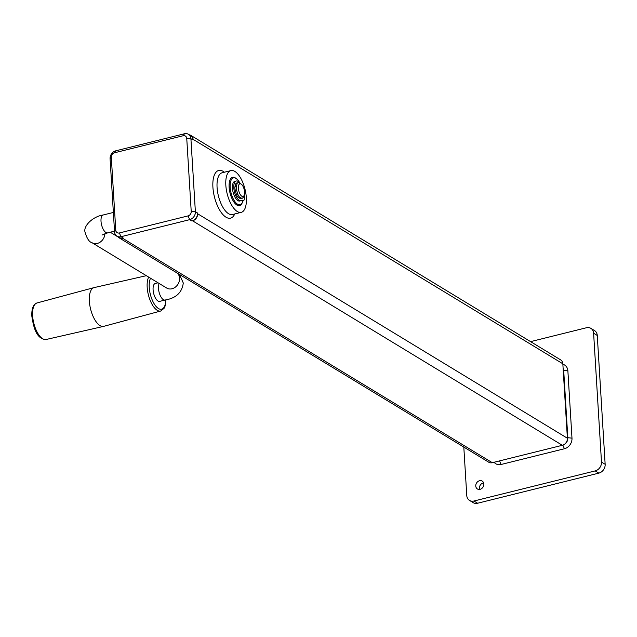 <?xml version="1.0" encoding="UTF-8"?>
<svg xmlns="http://www.w3.org/2000/svg" width="637" height="637" viewBox="0 0 637 637"><rect width="100%" height="100%" fill="white"/><g stroke="black" fill="none" stroke-linecap="round" stroke-linejoin="round"><path stroke-width="0.96" d="M564.486 444.276A6.147 5.096 -58.7 0 0 567.83 437.93L563.713 370.654A6.147 5.096 -58.7 0 0 563.124 368.473M475.767 486.031A4.61 3.822 -58.7 0 0 477.416 488.969A4.61 3.822 -58.7 0 0 481.755 488.491A4.61 3.822 -58.7 0 0 483.849 484.024A4.61 3.822 -58.7 0 0 482.193 481.086A4.61 3.822 -58.7 0 0 477.854 481.564A4.61 3.822 -58.7 0 0 475.767 486.031M483.618 482.878A4.61 3.822 -58.7 0 0 479.422 488.253A4.61 3.822 -58.7 0 0 479.653 489.399M530.573 341.631L586.438 327.752A7.676 6.37 121.3 0 1 590.857 328.342L594.52 330.563A7.676 6.37 121.3 0 1 597.267 335.46L605.15 464.293A7.676 6.37 121.3 0 1 598.852 473.124L477.607 503.238A7.676 6.37 121.3 0 1 473.18 502.649L469.525 500.419A7.676 6.37 121.3 0 1 466.77 495.53L463.808 447.07M590.857 328.342A7.676 6.37 121.3 0 1 593.612 333.239L601.487 462.072A7.676 6.37 121.3 0 1 595.189 470.902L473.944 501.016A7.676 6.37 121.3 0 1 469.525 500.419M494.097 462.247A9.213 7.652 -58.7 0 0 501.112 464.477L564.43 448.751A9.213 7.652 -58.7 0 0 571.986 438.152L567.878 370.869A9.213 7.652 -58.7 0 0 562.869 364.284M159.186 283.489A9.213 3.941 -103.9 0 0 158.478 288.418A9.213 3.941 -103.9 0 0 165.094 300.027L159.704 301.365A9.213 3.941 -103.9 0 1 153.087 289.755A9.213 3.941 -103.9 0 1 155.261 283.481L158.032 282.796M148.684 277.119A18.823 8.058 -103.9 0 0 147.187 287.303A18.823 8.058 -103.9 0 0 160.763 311.007L103.759 326.335A19.962 8.544 -103.9 0 1 103.624 326.375A19.962 8.544 -103.9 0 1 89.363 301.197A19.962 8.544 -103.9 0 1 93.997 287.621A19.962 8.544 -103.9 0 1 94.141 287.59L146.327 275.686M241.734 198.338L240.388 198.672L238.039 197.247L239.385 196.913L241.734 198.338A8.066 3.448 76.1 0 0 242.068 198.29A8.066 3.448 76.1 0 0 243.047 197.597L244.138 195.392A6.529 2.795 -103.9 0 1 240.794 195.256A6.529 2.795 -103.9 0 1 238.357 188.241A6.529 2.795 -103.9 0 1 241.367 184.228A6.529 2.795 -103.9 0 1 244.584 192.024A6.529 2.795 -103.9 0 1 244.138 195.392M241.367 184.228L238.509 182.596A8.066 3.448 76.1 0 0 238.174 182.644A8.066 3.448 76.1 0 0 237.195 183.337L236.263 186.593A8.066 3.448 76.1 0 0 236.279 188.13A8.066 3.448 76.1 0 0 236.462 189.778L237.88 194.46A8.066 3.448 76.1 0 0 239.385 196.913M237.88 194.46L236.526 194.795L235.117 190.113L236.462 189.778M237.163 182.93A8.066 3.448 76.1 0 0 236.829 182.978A8.066 3.448 76.1 0 0 235.849 183.671L237.195 183.337M240.388 198.672A8.066 3.448 76.1 0 0 240.714 198.625L242.068 198.29M235.849 183.671L234.918 186.928A8.066 3.448 76.1 0 0 234.934 188.464A8.066 3.448 76.1 0 0 235.117 190.113M234.918 186.928L236.263 186.593M236.526 194.795A8.066 3.448 76.1 0 0 238.039 197.247M235.945 192.868A7.373 3.153 -103.9 0 1 235.674 191.968M244.385 194.667L244.592 194.787A12.437 5.319 76.1 0 1 243.764 200.766L242.06 200.098A10.136 4.34 76.1 0 1 241.081 200.671A10.136 4.34 76.1 0 1 239.217 200.281A10.136 4.34 76.1 0 1 234.026 189.866A10.136 4.34 76.1 0 1 236.2 180.996A10.136 4.34 76.1 0 1 238.063 181.386A10.136 4.34 76.1 0 1 239.902 183.153M241.216 200.631L242.418 201.101L243.764 200.766M236.2 180.996L234.846 181.33A10.136 4.34 76.1 0 0 232.672 190.2A10.136 4.34 76.1 0 0 237.872 200.615A10.136 4.34 76.1 0 0 239.735 201.005L241.081 200.671M243.382 197.016A1.155 0.494 76.1 0 0 243.414 197.04A1.155 0.494 76.1 0 0 243.629 197.088A1.155 0.494 76.1 0 0 243.86 195.997M111.308 157.22A3.838 3.185 -58.7 0 1 114.461 152.8L183.161 135.737A3.838 3.185 121.3 0 1 186.752 138.476L190.909 138.699L195.376 211.699A6.911 5.733 -58.7 0 1 189.707 219.654L120.998 236.717L119.358 232.967A3.838 3.185 -58.7 0 1 115.775 230.22L111.308 157.22L110.082 158.772A6.911 5.733 -58.7 0 1 115.751 150.826L184.451 133.762A6.911 5.733 121.3 0 1 188.433 134.296A6.911 5.733 121.3 0 1 190.909 138.699L193.107 140.029L193.067 139.312L562.837 363.791A6.147 5.096 121.3 0 0 560.64 359.881L190.861 135.402A6.147 5.096 121.3 0 1 193.067 139.312M188.433 134.296L190.63 135.625A6.911 5.733 121.3 0 1 193.107 140.029M192.581 220.816L191.904 220.983L189.707 219.654L188.066 215.895A3.838 3.185 -58.7 0 0 191.219 211.484L195.376 211.699L197.574 213.037L197.613 213.753A6.147 5.096 121.3 0 1 192.581 220.816L562.352 445.295L492.297 462.693L122.527 238.214L123.196 238.047L120.998 236.717A6.911 5.733 -58.7 0 1 117.025 236.184A6.911 5.733 -58.7 0 1 114.549 231.78L110.082 158.772M197.613 213.753L567.392 438.232A6.147 5.096 121.3 0 1 562.352 445.295M117.773 236.638A6.147 5.096 -58.7 0 0 118.984 237.744L488.762 462.223A6.147 5.096 -58.7 0 0 492.297 462.693M118.984 237.744A6.147 5.096 -58.7 0 0 122.527 238.214M189.324 134.837A6.147 5.096 121.3 0 1 190.861 135.402M117.025 236.184L119.215 237.513A6.911 5.733 -58.7 0 0 123.196 238.047M234.75 213.952L234.679 214.12A24.572 10.511 -103.9 0 1 226.031 217.217A24.572 10.511 -103.9 0 1 212.909 187.198A24.572 10.511 -103.9 0 1 223.229 171.409A24.572 10.511 -103.9 0 1 224.24 172.109L224.383 172.221M567.392 438.232L562.837 363.791M188.066 215.895L119.358 232.967M246.328 197.693A21.499 9.197 76.1 0 0 230.897 170.605A21.499 9.197 76.1 0 0 225.832 185.248A21.499 9.197 76.1 0 0 241.264 212.336A21.499 9.197 76.1 0 0 246.328 197.693M242.92 200.981A13.823 5.916 -103.9 0 1 242.402 202.447L242.044 203.227A14.587 6.243 -103.9 0 1 233.524 201.459A14.587 6.243 -103.9 0 1 229.209 183.249A14.587 6.243 -103.9 0 1 235.849 178.28L236.534 178.814A13.823 5.916 -103.9 0 1 239.966 183.193M241.264 212.336L232.505 214.51A21.499 9.197 -103.9 0 1 228.548 213.682A21.499 9.197 -103.9 0 1 217.074 187.421A21.499 9.197 -103.9 0 1 222.138 172.778L230.897 170.605M242.402 202.447A13.823 5.916 -103.9 0 1 234.328 200.766A13.823 5.916 -103.9 0 1 230.244 183.52A13.823 5.916 -103.9 0 1 236.534 178.814M191.904 220.983A6.911 5.733 -58.7 0 0 197.574 213.037M186.752 138.476L191.219 211.484M567.878 370.869L563.235 370.36M571.986 438.152L567.352 437.643M473.944 501.016L477.607 503.238M593.612 333.239L597.267 335.46M601.487 462.072L605.15 464.293M595.189 470.902L598.852 473.124M562.853 445.144L564.43 448.751M501.112 464.477L499.551 460.893M114.509 231.159L107.629 232.871A9.213 3.941 -103.9 0 1 101.012 221.262A9.213 3.941 -103.9 0 1 103.186 214.988L113.362 212.455M104.89 233.683A9.213 7.652 121.3 0 1 100.335 242.028A9.213 7.652 121.3 0 1 92.015 242.713C89.236 242.084 86.895 238.525 85 232.027C83.232 225.824 93.129 216.349 103.186 214.988M177.46 273.241A9.213 7.652 121.3 0 1 179.562 278.17A9.213 7.652 121.3 0 1 175.382 287.104A9.213 7.652 121.3 0 1 166.703 288.051L166.719 288.067M165.779 299.852A17.287 7.397 -103.9 0 1 157.833 308.101A17.287 7.397 -103.9 0 1 149.241 287.422A17.287 7.397 -103.9 0 1 150.531 278.242M103.624 326.375L46.079 339.497A18.823 8.058 -103.9 0 1 32.63 315.761A18.823 8.058 -103.9 0 1 37.002 302.957L93.997 287.621M115.775 230.22L114.549 231.78M184.451 133.762L183.161 135.737M114.461 152.8L115.751 150.826M102.047 235.053L107.629 232.871M92.015 242.713L166.703 288.051M110.241 232.218L118.028 236.948M165.094 300.027C176.011 298.22 182.071 292.542 183.281 282.987L179.777 275.112L178.376 273.799M46.079 339.497C36.229 339.202 33.49 326.845 31.85 316.294C31.484 308.865 33.196 304.422 37.002 302.957M160.763 311.007L164.107 308.284L165.071 306.126L165.97 299.804M236.829 182.978L238.174 182.644"/></g></svg>
